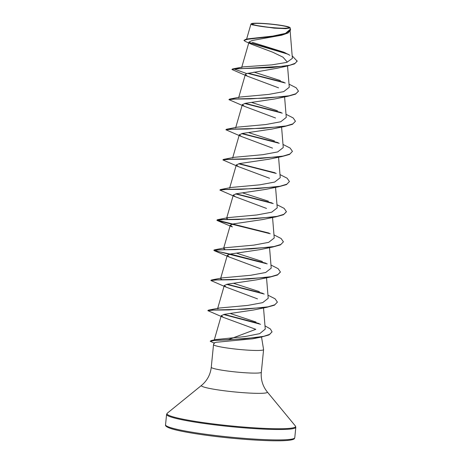 <?xml version="1.0" encoding="UTF-8"?>
<svg xmlns="http://www.w3.org/2000/svg" width="464" height="464" viewBox="0 0 464 464"><rect width="100%" height="100%" fill="white"/><g stroke="black" fill="none" stroke-linecap="round" stroke-linejoin="round"><path stroke-width="0.7" d="M253.651 24.685A18.177 1.63 -174.3 0 1 264.387 23.647A18.177 1.63 -174.3 0 1 287.61 26.918A18.177 1.63 -174.3 0 1 283.922 28.229A18.177 1.63 -174.3 0 1 257.114 25.555A18.177 1.63 -174.3 0 1 253.651 24.685M252.422 24.604A19.494 1.752 -174.3 0 1 251.326 23.716A19.494 1.752 -174.3 0 1 268.18 23.815A19.494 1.752 -174.3 0 1 288.834 26.999A19.494 1.752 -174.3 0 1 289.965 27.573A19.494 1.752 -174.3 0 1 274.798 27.933A19.494 1.752 -174.3 0 1 252.422 24.604M289.965 27.573L290.215 27.956L285.714 28.664L274.114 28.142L252.149 24.847L250.966 24.076M227.749 339.874L255.797 329.324L223.352 317.382L207.849 310.654L213.678 310.097L229.083 309.917L266.754 307.313L274.462 305.173L277.397 302.122L274.81 304.767L267.96 306.837L245.508 309.169L208.481 310.138L207.947 310.538M272.02 331.928L269.004 334.927L261.191 337.108L252.706 338.801L216.241 342.27L214.177 342.89L213.539 344.561A25.155 2.256 5.7 0 0 213.527 344.619A25.155 2.256 5.7 0 0 215.058 345.57A25.155 2.256 5.7 0 0 242.829 349.775A25.155 2.256 5.7 0 0 263.587 349.612A25.155 2.256 5.7 0 0 263.587 349.56L261.522 337.044M251.546 44.266L245.172 41.354L243.948 40.397L247.782 39.272L281.735 35.2L252.138 40.496L249.017 42.027L251.546 44.266L272.791 52.235L283.005 57.182L287.204 61.973M246.744 73.579L234.181 69.049L287.315 66.021L277.118 68.254L246.744 73.579L245.346 74.46L247.405 76.2L278.568 87.853M298.445 91.222L295.522 94.151L287.819 96.292L274.676 98.971L245.618 103.269L242.341 104.603L244.424 106.355L275.558 117.995M286.01 114.295L293.149 117.92L295.452 121.243L292.511 124.294L284.809 126.44L271.689 129.114L242.585 133.417L239.354 134.751L241.396 136.497L272.548 148.144M282.999 144.443L290.139 148.068L292.442 151.386L289.507 154.442L281.799 156.583L268.656 159.262L239.604 163.56L236.327 164.9L238.397 166.646L269.538 178.28M279.989 174.586L287.129 178.211L289.432 181.534L286.497 184.591L278.789 186.731L265.663 189.405L236.565 193.708L233.311 195.042L235.37 196.788L266.51 208.429M286.404 211.81L283.487 214.733L275.778 216.874L262.659 219.553L233.572 223.857L230.324 225.191L232.365 226.931L217.419 220.603L270.234 233.746M273.975 234.883L281.114 238.508L283.417 241.825L280.476 244.882L272.768 247.022L259.637 249.702L230.562 253.999L227.296 255.339L229.378 257.085L260.484 268.708M280.389 272.101L277.466 275.03L269.758 277.17L256.638 279.844L227.54 284.148L224.286 285.482L226.345 287.228L257.479 298.862M253.611 309.993L224.547 314.296L221.276 315.63L223.352 317.382M214.287 340.182L216.044 339.532L244.94 336.586L259.73 333.639L265.257 329.104L263.523 307.916M256.047 322.057L230.138 313.461M224.286 285.482L217.575 308.78L219.211 308.038L247.764 305.416L262.659 302.644L268.209 298.288L266.533 277.774M259.393 291.636L233.456 283.278M222.273 279.879L220.586 278.632L227.296 255.333M270.964 265.025L278.104 268.65L280.407 271.974L277.82 274.618L270.97 276.689L248.518 279.026L211.491 279.989L222.215 277.895L250.769 275.274L265.657 272.501L271.22 268.146L269.543 247.625M262.398 261.487L236.46 253.129M225.284 249.736L223.596 248.484L225.231 247.747L253.779 245.125L268.65 242.359L274.23 237.997L272.554 217.477M227.725 219.344L226.606 218.341L228.236 217.599L256.789 214.977L271.684 212.205L277.234 207.849L275.558 187.334M268.418 201.196L242.481 192.838M289.432 181.534L286.851 184.185L279.995 186.25L257.543 188.587L220.516 189.55L231.246 187.456L259.799 184.834L274.676 182.062L280.244 177.706L278.568 157.186M292.442 151.386L289.861 154.036L283.005 156.107L260.553 158.439L223.526 159.407L234.256 157.308L262.804 154.686L277.681 151.919L283.255 147.558L281.578 127.037M274.439 140.899L248.501 132.542M295.452 121.243L292.865 123.888L286.015 125.959L263.564 128.29L226.536 129.259L237.261 127.159L265.814 124.543L280.714 121.765L286.265 117.409L284.589 96.895M277.443 110.757L251.505 102.399M289.02 84.146L296.16 87.771L298.456 91.095L295.875 93.745L289.02 95.81L266.574 98.148L229.547 99.11L240.271 97.017L268.83 94.395L283.701 91.623L289.275 87.267L287.535 65.981M280.453 80.608L253.965 72.1M232.563 68.968L231.919 69.484L234.181 69.049L232.563 68.968L243.316 66.862L271.916 64.856L286.804 62.391L292.355 58.36M289.849 55.257L283.858 52.2L252.288 42.334M243.948 40.397L245.752 39.341L248.339 38.802L272.803 36.088L285.517 33.379L290.313 29.226L290.226 27.956M287.315 66.021L294.495 63.893L297.18 61.167L292.181 55.848M288.127 54.224L249.185 42.7M281.735 35.2L288.138 32.961L290.568 30.05M243.316 66.862L234.204 68.8L271.417 67.669L289.849 65.221L295.203 63.278L297.204 60.912M285.511 52.925L249.023 42.392M245.752 39.341L272.177 36.633L285.325 33.936L290.586 29.922L290.273 28.478M231.919 69.484L247.405 76.2M247.544 73.324L285.273 83.015M287.819 96.292L250.148 98.896L234.743 99.076L228.909 99.632L244.418 106.355M244.621 103.484L282.269 113.164M284.809 126.44L247.138 129.038L231.733 129.218L225.904 129.775L241.396 136.497M241.599 133.632L279.258 143.306M281.799 156.583L244.128 159.187L228.723 159.367L222.894 159.923L238.392 166.646M238.6 163.78L276.248 173.455M278.789 186.731L241.118 189.335L225.713 189.509L219.884 190.072L235.37 196.788M235.584 193.923L273.244 203.603M275.778 216.874L238.107 219.478L222.708 219.658L216.874 220.214L217.419 220.603M272.768 247.022L235.103 249.626L219.698 249.806L213.863 250.363L267.223 263.894M269.758 277.17L232.093 279.775L216.688 279.949L210.859 280.511L226.345 287.228M226.554 284.362L264.213 294.043M223.549 314.517L260.571 324.301M261.191 337.108L227.986 339.868L215.035 340.385L210.209 341.266L214.536 343.25M248.078 73.179L284.107 82.354M229.547 99.11L228.909 99.632M245.201 103.35L281.103 112.503M226.536 129.259L225.904 129.775M242.185 133.499L278.093 142.645M223.526 159.407L222.993 159.807M239.186 163.647L275.082 172.794M220.516 189.55L219.884 190.072M236.164 193.79L272.072 202.942M276.985 204.734L284.125 208.359L286.421 211.683L283.84 214.327L276.985 216.398L254.533 218.73L217.512 219.698L216.874 220.214M216.978 220.098L269.068 233.085M283.417 241.825L280.83 244.476L273.98 246.546L251.529 248.878L213.892 250.113L218.631 251.616L231.64 254.4L266.052 263.233M211.491 279.989L210.859 280.511M227.14 284.229L263.047 293.381M267.954 295.174L275.094 298.799L277.397 302.122M224.129 314.383L259.161 323.536M264.99 325.838L270.367 328.947L272.037 331.806L269.746 334.324L263.761 336.33L244.331 338.801L211.282 340.524L210.209 341.266M169.505 427.269A64.937 5.829 -174.3 0 1 165.544 424.804C165.103 425.848 166.634 427.013 170.126 428.301C179.029 431.508 206.109 435.829 233.433 438.364C258.059 440.603 276.097 441.299 287.547 440.446C295.574 439.565 294.205 438.521 294.779 437.703A64.937 5.829 -174.3 0 1 241.193 438.115A64.937 5.829 -174.3 0 1 169.505 427.269M263.587 349.612L261.325 372.261C260.693 379.587 262.676 386.147 267.276 391.941L295.382 425.993L295.817 427.286A64.937 5.829 -174.3 0 1 242.231 427.698A64.937 5.829 -174.3 0 1 170.543 416.852A64.937 5.829 -174.3 0 1 166.582 414.387L165.544 424.804M295.382 425.993A64.641 5.8 -174.3 0 1 245.096 427.176A64.641 5.8 -174.3 0 1 170.897 416.15A64.641 5.8 -174.3 0 1 167.266 413.204L166.582 414.387M267.276 391.941A33.164 2.975 -174.3 0 1 241.477 392.544A33.164 2.975 -174.3 0 1 203.406 386.889A33.164 2.975 -174.3 0 1 201.544 385.375L167.266 413.204M261.325 372.261A25.155 2.256 -174.3 0 1 240.572 372.418A25.155 2.256 -174.3 0 1 212.802 368.219A25.155 2.256 -174.3 0 1 211.265 367.262C210.441 374.57 207.199 380.608 201.544 385.375M293.654 438.631A63.916 5.736 -174.3 0 1 240.862 439.019A63.916 5.736 -174.3 0 1 170.358 428.347M213.527 344.619L211.265 367.262M290.168 31.245L292.384 58.354M249.017 42.027L241.645 67.605M245.352 74.46L238.635 97.753M242.341 104.603L235.631 127.902M239.331 134.746L232.621 158.044M236.321 164.9L229.61 188.193M233.311 195.042L226.6 218.341M230.306 225.185L223.59 248.484M221.276 315.63L214.142 340.402M246.459 39.637L250.943 24.07M295.817 427.286L294.779 437.703M229.378 257.091L214.409 250.746M253.611 309.998L266.754 307.313M216.044 339.532L211.282 340.524M219.211 308.038L208.481 310.138M225.231 247.747L214.501 249.847M228.236 217.599L217.512 219.698"/></g></svg>
